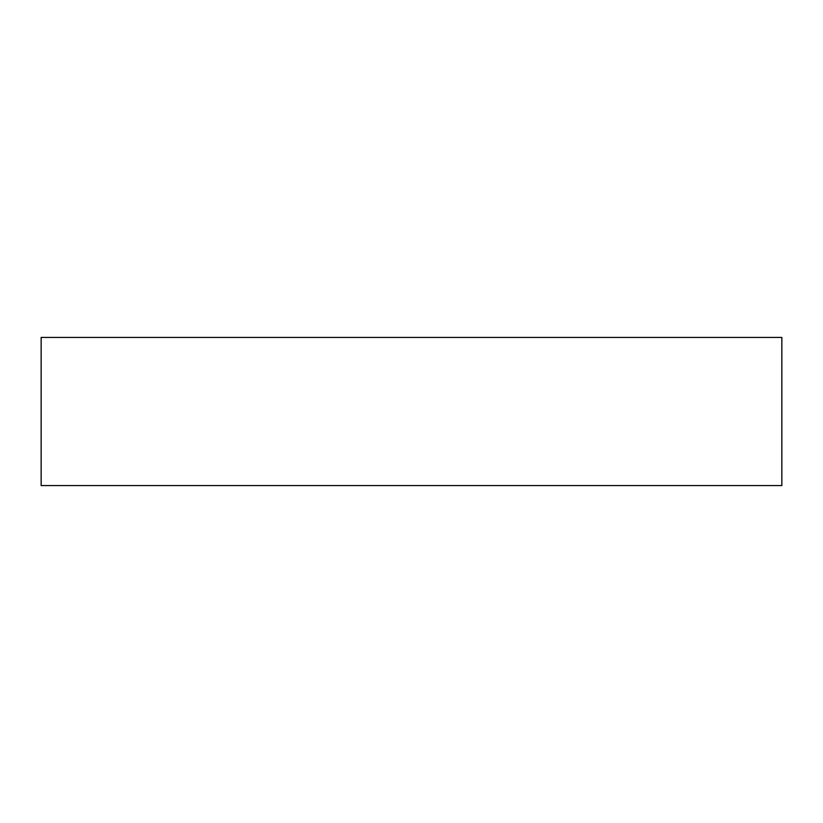 <?xml version="1.0" encoding="UTF-8"?>
<svg xmlns="http://www.w3.org/2000/svg" width="823" height="823" viewBox="0 0 823 823"><rect width="100%" height="100%" fill="white"/><g stroke="black" fill="none" stroke-linecap="round" stroke-linejoin="round"><path stroke-width="1.23" d="M781.85 485.57L781.85 337.43L41.15 337.43L41.15 485.57L781.85 485.57"/></g></svg>
